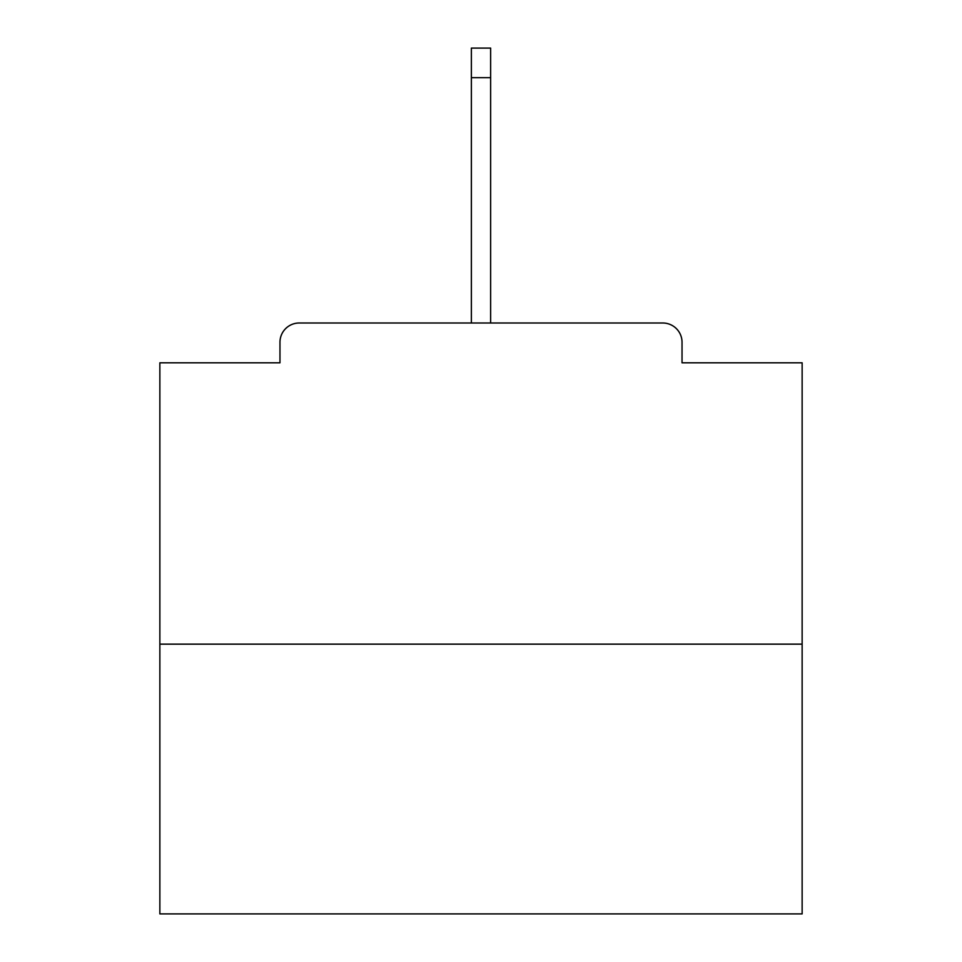<?xml version="1.0" encoding="UTF-8"?>
<svg xmlns="http://www.w3.org/2000/svg" width="962" height="962" viewBox="0 0 962 962"><rect width="100%" height="100%" fill="white"/><g stroke="black" fill="none" stroke-linecap="round" stroke-linejoin="round"><path stroke-width="1.44" d="M682.034 362.818L682.034 342.268L682.034 362.818L802.14 362.818L802.14 913.9L159.86 913.9L159.86 362.818L279.966 362.818L279.966 342.268L279.966 362.818M802.14 644.143L159.86 644.143M682.034 342.268A19.264 19.264 0 0 0 662.77 323.004L299.23 323.004A19.264 19.264 0 0 0 279.966 342.268M662.77 323.004L563.215 323.004M398.785 323.004L299.23 323.004M490.632 77.645L471.368 77.645L471.368 48.1L490.632 48.1L490.632 323.004M471.368 77.645L471.368 323.004"/></g></svg>
